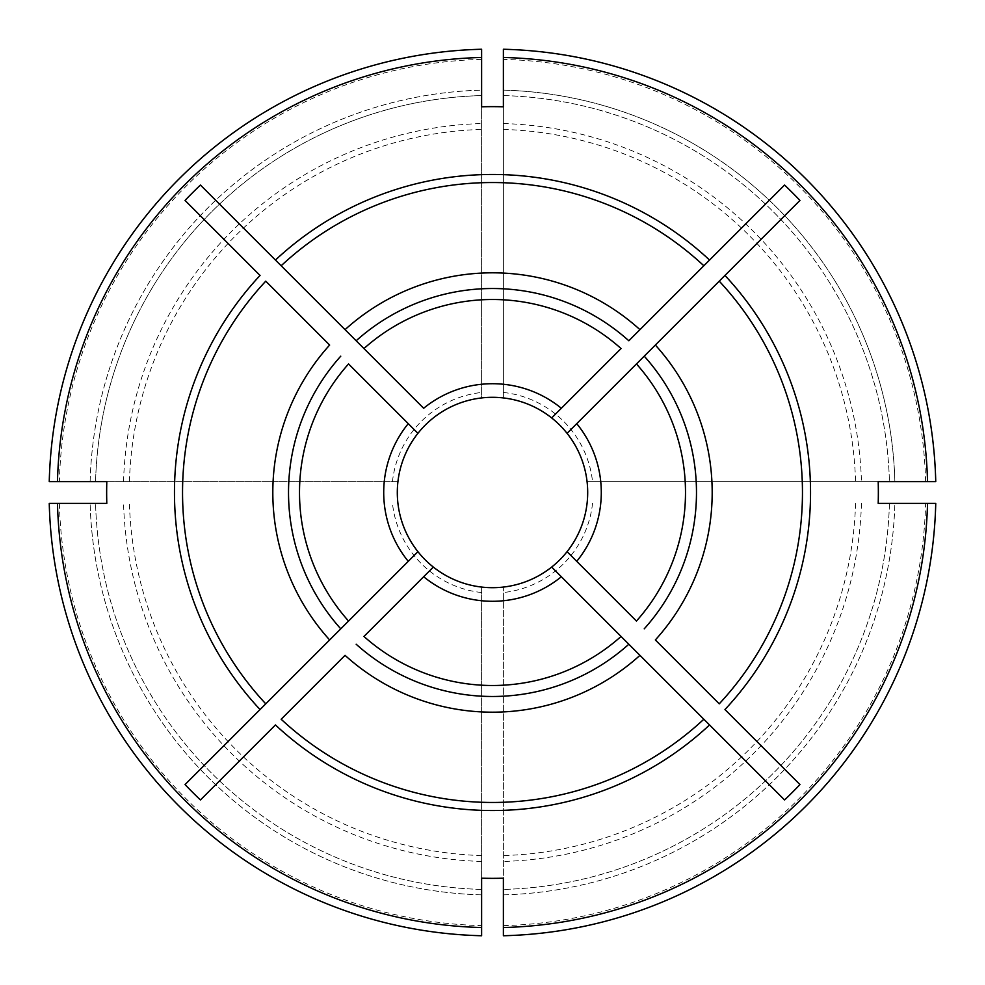 <?xml version="1.0" encoding="UTF-8"?>
<svg xmlns="http://www.w3.org/2000/svg" width="985" height="985" viewBox="0 0 985 985"><rect width="100%" height="100%" fill="white"/><g stroke="black" fill="none" stroke-linecap="round" stroke-linejoin="round"><path stroke-width="0.74" stroke-dasharray="4.92 3.69" d="M551.674 567.064L621.055 636.445M639.954 655.345L703.844 719.235M709.557 724.948L784.577 799.955M567.582 552.191L636.445 621.055M655.345 639.954L719.235 703.844M724.948 709.557L799.955 784.577M200.423 185.045L275.443 260.052M281.156 265.765L345.046 329.655M363.945 348.555L423.648 408.27M185.045 200.423L260.052 275.443M265.765 281.156L329.655 345.046M348.555 363.945L417.935 433.326M481.616 878.201L481.616 587.072A95.188 95.188 0 0 0 503.384 587.072L503.384 878.201M481.616 894.872A402.52 402.52 0 0 1 90.127 503.384A402.52 402.52 0 0 0 481.616 894.872L481.616 927.525M481.616 935.75L481.616 587.072A95.188 95.188 0 0 1 481.616 397.928L481.616 106.799M503.384 935.75L503.384 587.072A95.188 95.188 0 0 0 587.072 481.616L878.201 481.616M927.525 503.384L894.872 503.384A402.52 402.52 0 0 1 503.384 894.872L503.384 927.525M503.384 106.799L503.384 397.928A95.188 95.188 0 0 0 481.616 397.928L481.616 49.25M481.616 57.475L481.616 90.127A402.52 402.52 0 0 0 90.127 481.616L57.475 481.616M784.577 185.045L709.557 260.052M703.844 265.765L639.954 329.655M621.055 348.555L551.674 417.935M799.955 200.423L724.948 275.443M719.235 281.156L655.345 345.046M636.445 363.945L567.064 433.326M417.935 551.674L348.555 621.055M329.655 639.954L265.765 703.844M260.052 709.557L185.045 784.577M433.326 567.064L363.945 636.445M345.046 655.345L281.156 719.235M275.443 724.948L200.423 799.955M49.25 481.616L397.928 481.616A95.188 95.188 0 0 1 481.616 397.928M340.773 356.164A203.981 203.981 0 0 0 340.773 628.836M95.57 481.616A397.078 397.078 0 0 1 481.616 95.57A397.078 397.078 0 0 0 95.57 481.616A397.078 397.078 0 0 1 481.616 95.57M49.25 503.384L106.799 503.384M59.383 503.384A433.252 433.252 0 0 0 481.616 925.617M481.616 889.43A397.078 397.078 0 0 1 95.57 503.384A397.078 397.078 0 0 0 481.616 889.43M90.127 503.384L57.475 503.384M356.164 644.227A203.981 203.981 0 0 0 628.836 644.227M503.384 392.461A100.63 100.63 0 0 1 592.539 481.616L587.072 481.616A95.188 95.188 0 0 0 503.384 397.928L503.384 49.25M592.539 481.616L935.75 481.616M925.617 481.616A433.252 433.252 0 0 0 503.384 59.383M503.384 95.57A397.078 397.078 0 0 1 889.43 481.616A397.078 397.078 0 0 0 503.384 95.57M878.201 503.384L935.75 503.384M503.384 925.617A433.252 433.252 0 0 0 925.617 503.384M889.43 503.384A397.078 397.078 0 0 1 503.384 889.43A397.078 397.078 0 0 0 889.43 503.384M644.227 628.836A203.981 203.981 0 0 0 644.227 356.164M628.836 340.773A203.981 203.981 0 0 0 356.164 340.773M106.799 481.616L397.928 481.616M503.384 57.475L503.384 90.127A402.52 402.52 0 0 1 894.872 481.616A402.52 402.52 0 0 0 503.384 90.127M927.525 481.616L894.872 481.616M481.616 59.383A433.252 433.252 0 0 0 59.383 481.616M123.544 481.616A369.116 369.116 0 0 1 481.616 123.544M90.127 481.616A402.52 402.52 0 0 1 481.616 90.127M481.616 855.571A363.231 363.231 0 0 1 129.429 503.384M481.616 592.539A100.63 100.63 0 0 1 392.461 503.384M481.616 861.456A369.116 369.116 0 0 1 123.544 503.384M503.384 123.544A369.116 369.116 0 0 1 861.456 481.616M861.456 503.384A369.116 369.116 0 0 1 503.384 861.456M503.384 894.872A402.52 402.52 0 0 0 894.872 503.384M392.461 481.616A100.63 100.63 0 0 1 481.616 392.461M129.429 481.616A363.231 363.231 0 0 1 481.616 129.429M855.571 503.384A363.231 363.231 0 0 1 503.384 855.571M592.539 503.384A100.63 100.63 0 0 1 503.384 592.539M503.384 129.429A363.231 363.231 0 0 1 855.571 481.616M481.616 587.072A95.188 95.188 0 0 1 397.928 503.384M587.072 503.384A95.188 95.188 0 0 1 503.384 587.072"/><path stroke-width="1.48" d="M567.582 552.191L567.064 551.674A95.188 95.188 0 0 1 551.674 567.064L784.577 799.955A424.079 424.079 0 0 0 799.955 784.577L724.948 709.557A318.032 318.032 0 0 0 724.948 275.443L567.064 433.326A95.188 95.188 0 0 0 417.935 433.326A95.188 95.188 0 0 0 417.935 551.674L185.045 784.577A424.079 424.079 0 0 0 200.423 799.955L275.443 724.948A318.032 318.032 0 0 0 709.557 724.948L703.844 719.235A309.955 309.955 0 0 1 281.156 719.235L345.046 655.345A219.68 219.68 0 0 0 639.954 655.345L621.055 636.445A192.986 192.986 0 0 1 363.945 636.445L423.648 576.73A108.793 108.793 0 0 0 561.351 576.73M567.064 433.326A95.188 95.188 0 0 1 567.064 551.674L636.445 621.055A192.986 192.986 0 0 0 636.445 363.945L655.345 345.046A219.68 219.68 0 0 1 655.345 639.954L719.235 703.844A309.955 309.955 0 0 0 719.235 281.156L799.955 200.423A424.079 424.079 0 0 0 784.577 185.045L628.836 340.773A203.981 203.981 0 0 0 356.164 340.773L423.648 408.27A108.793 108.793 0 0 1 561.351 408.27L551.674 417.935M340.773 356.164A203.981 203.981 0 0 0 340.773 628.836L329.655 639.954A219.68 219.68 0 0 1 329.655 345.046L265.765 281.156A309.955 309.955 0 0 0 265.765 703.844L260.052 709.557A318.032 318.032 0 0 1 260.052 275.443L185.045 200.423A424.079 424.079 0 0 1 200.423 185.045L363.945 348.555A192.986 192.986 0 0 1 621.055 348.555L561.351 408.27M628.836 340.773L639.954 329.655A219.68 219.68 0 0 0 345.046 329.655L356.164 340.773M275.443 260.052L281.156 265.765A309.955 309.955 0 0 1 703.844 265.765L709.557 260.052A318.032 318.032 0 0 0 275.443 260.052M481.616 878.201A385.849 385.849 0 0 0 503.384 878.201L503.384 927.525A435.161 435.161 0 0 0 927.525 503.384L878.201 503.384A385.849 385.849 0 0 0 878.201 481.616L927.525 481.616A435.161 435.161 0 0 0 503.384 57.475L503.384 106.799A385.849 385.849 0 0 0 481.616 106.799L481.616 57.475A435.161 435.161 0 0 0 57.475 481.616L106.799 481.616A385.849 385.849 0 0 0 106.774 482.859A385.849 385.849 0 0 0 106.799 503.384L57.475 503.384A435.161 435.161 0 0 0 481.616 927.525L481.616 878.201M481.616 889.43L481.616 894.872L481.616 889.43M90.127 503.384L49.25 503.384A443.385 443.385 0 0 0 481.616 935.75L481.616 894.872M503.384 894.872L503.384 935.75A443.385 443.385 0 0 0 935.75 503.384L894.872 503.384M90.127 481.616L49.25 481.616A443.385 443.385 0 0 1 481.616 49.25L481.616 90.127M423.648 576.73L433.326 567.064A95.188 95.188 0 0 1 417.935 433.326L408.27 423.648A108.793 108.793 0 0 0 408.27 561.351M340.773 628.836L348.555 621.055A192.986 192.986 0 0 1 348.555 363.945L408.27 423.648M356.164 644.227A203.981 203.981 0 0 0 628.836 644.227M894.872 481.616L935.75 481.616A443.385 443.385 0 0 0 503.384 49.25L503.384 90.127M433.326 567.064A95.188 95.188 0 0 0 551.674 567.064M644.227 628.836A203.981 203.981 0 0 0 644.227 356.164M576.73 561.351A108.793 108.793 0 0 0 576.73 423.648"/></g></svg>
